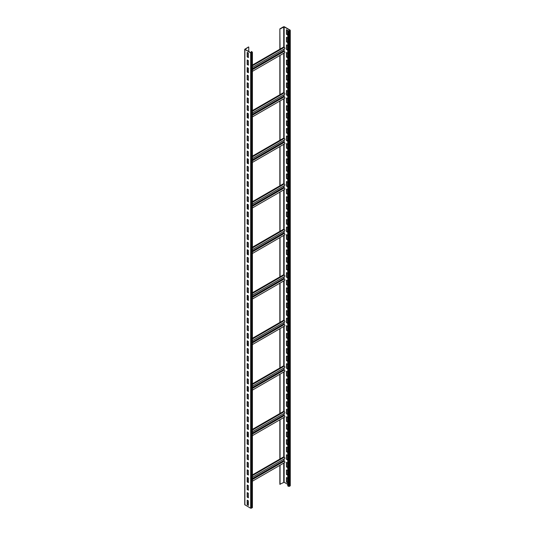 <?xml version="1.0" encoding="UTF-8"?>
<svg xmlns="http://www.w3.org/2000/svg" width="535" height="535" viewBox="0 0 535 535"><rect width="100%" height="100%" fill="white"/><g stroke="black" fill="none" stroke-linecap="round" stroke-linejoin="round"><path stroke-width="0.8" d="M248.374 502.673L247.384 503.241M252.413 52.176L252.413 507.568L250.674 508.25L244.722 504.686L244.722 49.294L248.568 46.94L245.083 49.407L250.868 52.744L252.132 52.176L251.463 51.494L252.413 52.176L250.674 52.858L244.722 49.294M248.374 53.045L247.19 52.363L247.19 56.917L248.374 57.599L248.374 53.045M248.374 60.636L247.19 59.953L247.19 64.508L248.374 65.19L248.374 60.636M248.374 68.226L247.19 67.544L247.19 72.098L248.374 72.78L248.374 68.226M248.374 75.816L247.19 75.134L247.19 79.688L248.374 80.37L248.374 75.816M248.374 83.406L247.19 82.724L247.19 87.279L248.374 87.961L248.374 83.406M248.374 90.997L247.19 90.315L247.19 94.869L248.374 95.551L248.374 90.997M248.374 98.587L247.19 97.905L247.19 102.459L248.374 103.141L248.374 98.587M248.374 106.177L247.19 105.495L247.19 110.049L248.374 110.732L248.374 106.177M248.374 113.768L247.19 113.086L247.19 117.64L248.374 118.322L248.374 113.768M248.374 121.358L247.19 120.676L247.19 125.23L248.374 125.912L248.374 121.358M248.374 128.948L247.19 128.266L247.19 132.82L248.374 133.503L248.374 128.948M248.374 136.539L247.19 135.857L247.19 140.411L248.374 141.093L248.374 136.539M248.374 144.129L247.19 143.447L247.19 147.994L248.374 148.683L248.374 144.129M248.374 151.719L247.19 151.03L247.19 155.585L248.374 156.273L248.374 151.719M248.374 159.31L247.19 158.621L247.19 163.175L248.374 163.857L248.374 159.31M248.374 166.893L247.19 166.211L247.19 170.765L248.374 171.447L248.374 166.893M248.374 174.484L247.19 173.801L247.19 178.356L248.374 179.038L248.374 174.484M248.374 182.074L247.19 181.392L247.19 185.946L248.374 186.628L248.374 182.074M248.374 189.664L247.19 188.982L247.19 193.536L248.374 194.218L248.374 189.664M248.374 197.254L247.19 196.572L247.19 201.127L248.374 201.809L248.374 197.254M248.374 204.845L247.19 204.163L247.19 208.717L248.374 209.399L248.374 204.845M248.374 212.435L247.19 211.753L247.19 216.307L248.374 216.989L248.374 212.435M248.374 220.025L247.19 219.343L247.19 223.897L248.374 224.58L248.374 220.025M248.374 227.616L247.19 226.934L247.19 231.488L248.374 232.17L248.374 227.616M248.374 235.206L247.19 234.524L247.19 239.078L248.374 239.76L248.374 235.206M248.374 242.796L247.19 242.114L247.19 246.668L248.374 247.351L248.374 242.796M248.374 250.387L247.19 249.705L247.19 254.259L248.374 254.941L248.374 250.387M248.374 257.977L247.19 257.288L247.19 261.842L248.374 262.531L248.374 257.977M248.374 265.567L247.19 264.878L247.19 269.433L248.374 270.121L248.374 265.567M248.374 273.151L247.19 272.469L247.19 277.023L248.374 277.705L248.374 273.151M248.374 280.741L247.19 280.059L247.19 284.613L248.374 285.295L248.374 280.741M248.374 288.332L247.19 287.649L247.19 292.204L248.374 292.886L248.374 288.332M248.374 295.922L247.19 295.24L247.19 299.794L248.374 300.476L248.374 295.922M248.374 303.512L247.19 302.83L247.19 307.384L248.374 308.066L248.374 303.512M248.374 311.102L247.19 310.42L247.19 314.975L248.374 315.657L248.374 311.102M248.374 318.693L247.19 318.011L247.19 322.565L248.374 323.247L248.374 318.693M248.374 326.283L247.19 325.601L247.19 330.155L248.374 330.837L248.374 326.283M248.374 333.873L247.19 333.191L247.19 337.745L248.374 338.428L248.374 333.873M248.374 341.464L247.19 340.782L247.19 345.336L248.374 346.018L248.374 341.464M248.374 349.054L247.19 348.372L247.19 352.926L248.374 353.608L248.374 349.054M248.374 356.644L247.19 355.962L247.19 360.516L248.374 361.199L248.374 356.644M248.374 364.235L247.19 363.553L247.19 368.1L248.374 368.789L248.374 364.235M248.374 371.825L247.19 371.136L247.19 375.69L248.374 376.379L248.374 371.825M248.374 379.415L247.19 378.726L247.19 383.281L248.374 383.963L248.374 379.415M248.374 386.999L247.19 386.317L247.19 390.871L248.374 391.553L248.374 386.999M248.374 394.589L247.19 393.907L247.19 398.461L248.374 399.143L248.374 394.589M248.374 402.18L247.19 401.497L247.19 406.052L248.374 406.734L248.374 402.18M248.374 409.77L247.19 409.088L247.19 413.642L248.374 414.324L248.374 409.77M248.374 417.36L247.19 416.678L247.19 421.232L248.374 421.914L248.374 417.36M248.374 424.951L247.19 424.268L247.19 428.823L248.374 429.505L248.374 424.951M248.374 432.541L247.19 431.859L247.19 436.413L248.374 437.095L248.374 432.541M248.374 440.131L247.19 439.449L247.19 444.003L248.374 444.685L248.374 440.131M248.374 447.721L247.19 447.039L247.19 451.593L248.374 452.276L248.374 447.721M248.374 455.312L247.19 454.63L247.19 459.184L248.374 459.866L248.374 455.312M248.374 462.902L247.19 462.22L247.19 466.774L248.374 467.456L248.374 462.902M248.374 470.492L247.19 469.81L247.19 474.364L248.374 475.047L248.374 470.492M248.374 478.083L247.19 477.401L247.19 481.948L248.374 482.637L248.374 478.083M248.374 485.673L247.19 484.984L247.19 489.538L248.374 490.227L248.374 485.673M248.374 493.263L247.19 492.574L247.19 497.129L248.374 497.811L248.374 493.263M248.374 500.847L247.19 500.165L247.19 504.719L248.374 505.401L248.374 500.847M248.768 51.527L248.768 47.053M252.413 474.913L283.67 456.87L284.259 457.211L252.413 475.595M280.052 458.956L280.052 419.694M280.052 374.152L280.052 413.415L283.67 411.328L284.259 411.669L252.413 430.053M280.052 328.617L280.052 367.873L283.67 365.786L284.259 366.127L252.413 384.518M280.052 283.075L280.052 322.337L283.67 320.251L284.259 320.592L252.413 338.976M280.052 237.54L280.052 276.796L283.67 274.709L284.259 275.05L252.413 293.441M280.052 191.998L280.052 231.26L283.67 229.174L284.259 229.515L252.413 247.899M280.052 146.456L280.052 185.719L283.67 183.632L284.259 183.973L252.413 202.364M280.052 100.921L280.052 140.183L283.67 138.09L284.259 138.438L252.413 156.822M280.052 55.379L280.052 94.641L283.67 92.555L284.259 92.896L252.413 111.28M279.858 49.213L279.858 28.877L280.052 49.1L283.67 47.013L284.259 47.354L252.413 65.745M280.052 28.99L284.132 26.864L289.916 30.201L289.127 30.89L287.743 30.542L288.532 31.003L289.321 31.003L290.11 30.087L284.326 26.75L283.537 26.75L279.858 28.877M279.858 465.35L279.858 484.269L284.132 482.256L287.743 484.342M280.052 484.382L280.052 465.236M252.413 481.192L284.68 462.561A0.836 0.481 -120 0 0 284.807 461.892A0.836 0.481 -120 0 0 284.259 461.157L283.864 459.083M252.413 477.247L284.68 458.615A0.836 0.481 -120 0 0 284.807 457.947A0.836 0.481 -120 0 0 284.259 457.211M279.858 459.07L279.858 419.808M279.858 413.528L279.858 374.266M279.858 367.993L279.858 328.731M279.858 322.451L279.858 283.189M279.858 276.909L279.858 237.654M279.858 231.374L279.858 192.112M279.858 185.832L279.858 146.57M279.858 140.297L279.858 101.035M279.858 94.755L279.858 55.493M287.743 30.542L287.743 485.934L289.321 486.389L290.278 485.706L290.278 30.314M287.616 30.395L286.432 29.713L286.432 34.267L287.616 34.949L287.616 30.395M287.616 37.985L286.432 37.303L286.432 41.857L287.616 42.539L287.616 37.985M287.616 45.575L286.432 44.886L286.432 49.441L287.616 50.129L287.616 45.575M287.616 53.166L286.432 52.477L286.432 57.031L287.616 57.72L287.616 53.166M287.616 60.749L286.432 60.067L286.432 64.621L287.616 65.303L287.616 60.749M287.616 68.34L286.432 67.657L286.432 72.212L287.616 72.894L287.616 68.34M287.616 75.93L286.432 75.248L286.432 79.802L287.616 80.484L287.616 75.93M287.616 83.52L286.432 82.838L286.432 87.392L287.616 88.074L287.616 83.52M287.616 91.111L286.432 90.428L286.432 94.983L287.616 95.665L287.616 91.111M287.616 98.701L286.432 98.019L286.432 102.573L287.616 103.255L287.616 98.701M287.616 106.291L286.432 105.609L286.432 110.163L287.616 110.845L287.616 106.291M287.616 113.881L286.432 113.199L286.432 117.754L287.616 118.436L287.616 113.881M287.616 121.472L286.432 120.79L286.432 125.344L287.616 126.026L287.616 121.472M287.616 129.062L286.432 128.38L286.432 132.934L287.616 133.616L287.616 129.062M287.616 136.652L286.432 135.97L286.432 140.524L287.616 141.207L287.616 136.652M287.616 144.243L286.432 143.561L286.432 148.115L287.616 148.797L287.616 144.243M287.616 151.833L286.432 151.151L286.432 155.698L287.616 156.387L287.616 151.833M287.616 159.423L286.432 158.734L286.432 163.289L287.616 163.977L287.616 159.423M287.616 167.014L286.432 166.325L286.432 170.879L287.616 171.561L287.616 167.014M287.616 174.597L286.432 173.915L286.432 178.469L287.616 179.151L287.616 174.597M287.616 182.188L286.432 181.505L286.432 186.06L287.616 186.742L287.616 182.188M287.616 189.778L286.432 189.096L286.432 193.65L287.616 194.332L287.616 189.778M287.616 197.368L286.432 196.686L286.432 201.24L287.616 201.922L287.616 197.368M287.616 204.958L286.432 204.276L286.432 208.831L287.616 209.513L287.616 204.958M287.616 212.549L286.432 211.867L286.432 216.421L287.616 217.103L287.616 212.549M287.616 220.139L286.432 219.457L286.432 224.011L287.616 224.693L287.616 220.139M287.616 227.729L286.432 227.047L286.432 231.601L287.616 232.284L287.616 227.729M287.616 235.32L286.432 234.638L286.432 239.192L287.616 239.874L287.616 235.32M287.616 242.91L286.432 242.228L286.432 246.782L287.616 247.464L287.616 242.91M287.616 250.5L286.432 249.818L286.432 254.372L287.616 255.055L287.616 250.5M287.616 258.091L286.432 257.409L286.432 261.963L287.616 262.645L287.616 258.091M287.616 265.681L286.432 264.992L286.432 269.546L287.616 270.235L287.616 265.681M287.616 273.271L286.432 272.582L286.432 277.137L287.616 277.825L287.616 273.271M287.616 280.862L286.432 280.173L286.432 284.727L287.616 285.409L287.616 280.862M287.616 288.445L286.432 287.763L286.432 292.317L287.616 292.999L287.616 288.445M287.616 296.036L286.432 295.353L286.432 299.908L287.616 300.59L287.616 296.036M287.616 303.626L286.432 302.944L286.432 307.498L287.616 308.18L287.616 303.626M287.616 311.216L286.432 310.534L286.432 315.088L287.616 315.77L287.616 311.216M287.616 318.806L286.432 318.124L286.432 322.679L287.616 323.361L287.616 318.806M287.616 326.397L286.432 325.715L286.432 330.269L287.616 330.951L287.616 326.397M287.616 333.987L286.432 333.305L286.432 337.859L287.616 338.541L287.616 333.987M287.616 341.577L286.432 340.895L286.432 345.449L287.616 346.132L287.616 341.577M287.616 349.168L286.432 348.486L286.432 353.04L287.616 353.722L287.616 349.168M287.616 356.758L286.432 356.076L286.432 360.63L287.616 361.312L287.616 356.758M287.616 364.348L286.432 363.666L286.432 368.22L287.616 368.903L287.616 364.348M287.616 371.939L286.432 371.257L286.432 375.804L287.616 376.493L287.616 371.939M287.616 379.529L286.432 378.84L286.432 383.394L287.616 384.083L287.616 379.529M287.616 387.119L286.432 386.43L286.432 390.985L287.616 391.673L287.616 387.119M287.616 394.703L286.432 394.021L286.432 398.575L287.616 399.257L287.616 394.703M287.616 402.293L286.432 401.611L286.432 406.165L287.616 406.847L287.616 402.293M287.616 409.884L286.432 409.201L286.432 413.756L287.616 414.438L287.616 409.884M287.616 417.474L286.432 416.792L286.432 421.346L287.616 422.028L287.616 417.474M287.616 425.064L286.432 424.382L286.432 428.936L287.616 429.618L287.616 425.064M287.616 432.654L286.432 431.972L286.432 436.527L287.616 437.209L287.616 432.654M287.616 440.245L286.432 439.563L286.432 444.117L287.616 444.799L287.616 440.245M287.616 447.835L286.432 447.153L286.432 451.707L287.616 452.389L287.616 447.835M287.616 455.425L286.432 454.743L286.432 459.297L287.616 459.98L287.616 455.425M287.616 463.016L286.432 462.334L286.432 466.888L287.616 467.57L287.616 463.016M287.616 470.606L286.432 469.924L286.432 474.478L287.616 475.16L287.616 470.606M287.616 478.196L286.432 477.514L286.432 482.068L287.616 482.751L287.616 478.196M286.626 29.826L286.626 34.153L287.616 34.721M286.626 37.417L286.626 41.737L287.616 42.312M286.626 45.007L286.626 49.327L287.616 49.902M286.626 52.59L286.626 56.917L287.616 57.486M286.626 60.181L286.626 64.508L287.616 65.076M286.626 67.771L286.626 72.098L287.616 72.666M286.626 75.361L286.626 79.688L287.616 80.257M286.626 82.952L286.626 87.279L287.616 87.847M286.626 90.542L286.626 94.869L287.616 95.437M286.626 98.132L286.626 102.459L287.616 103.028M286.626 105.723L286.626 110.049L287.616 110.618M286.626 113.313L286.626 117.64L287.616 118.208M286.626 120.903L286.626 125.23L287.616 125.799M286.626 128.494L286.626 132.82L287.616 133.389M286.626 136.084L286.626 140.411L287.616 140.979M286.626 143.674L286.626 148.001L287.616 148.569M286.626 151.265L286.626 155.585L287.616 156.16M286.626 158.848L286.626 163.175L287.616 163.75M286.626 166.438L286.626 170.765L287.616 171.334M286.626 174.029L286.626 178.356L287.616 178.924M286.626 181.619L286.626 185.946L287.616 186.514M286.626 189.209L286.626 193.536L287.616 194.105M286.626 196.8L286.626 201.127L287.616 201.695M286.626 204.39L286.626 208.717L287.616 209.285M286.626 211.98L286.626 216.307L287.616 216.876M286.626 219.571L286.626 223.897L287.616 224.466M286.626 227.161L286.626 231.488L287.616 232.056M286.626 234.751L286.626 239.078L287.616 239.647M286.626 242.342L286.626 246.668L287.616 247.237M286.626 249.932L286.626 254.259L287.616 254.827M286.626 257.522L286.626 261.849L287.616 262.417M286.626 265.113L286.626 269.433L287.616 270.008M286.626 272.696L286.626 277.023L287.616 277.591M286.626 280.286L286.626 284.613L287.616 285.182M286.626 287.877L286.626 292.204L287.616 292.772M286.626 295.467L286.626 299.794L287.616 300.362M286.626 303.057L286.626 307.384L287.616 307.953M286.626 310.648L286.626 314.975L287.616 315.543M286.626 318.238L286.626 322.565L287.616 323.133M286.626 325.828L286.626 330.155L287.616 330.724M286.626 333.419L286.626 337.745L287.616 338.314M286.626 341.009L286.626 345.336L287.616 345.904M286.626 348.599L286.626 352.926L287.616 353.495M286.626 356.19L286.626 360.516L287.616 361.085M286.626 363.78L286.626 368.107L287.616 368.675M286.626 371.37L286.626 375.69L287.616 376.265M286.626 378.954L286.626 383.281L287.616 383.856M286.626 386.544L286.626 390.871L287.616 391.439M286.626 394.135L286.626 398.461L287.616 399.03M286.626 401.725L286.626 406.052L287.616 406.62M286.626 409.315L286.626 413.642L287.616 414.21M286.626 416.905L286.626 421.232L287.616 421.801M286.626 424.496L286.626 428.823L287.616 429.391M286.626 432.086L286.626 436.413L287.616 436.981M286.626 439.676L286.626 444.003L287.616 444.572M286.626 447.267L286.626 451.593L287.616 452.162M286.626 454.857L286.626 459.184L287.616 459.752M286.626 462.447L286.626 466.774L287.616 467.343M286.626 470.038L286.626 474.364L287.616 474.933M286.626 477.628L286.626 481.955L287.616 482.523M280.052 49.1L252.413 65.063M252.413 71.342L284.68 52.711A0.836 0.481 -120 0 0 284.807 52.042A0.836 0.481 -120 0 0 284.259 51.306L283.864 49.233M252.413 67.39L284.68 48.765A0.836 0.481 -120 0 0 284.807 48.096A0.836 0.481 -120 0 0 284.259 47.354M280.052 94.641L252.413 110.598M252.413 116.877L284.68 98.253A0.836 0.481 -120 0 0 284.807 97.577A0.836 0.481 -120 0 0 284.259 96.842L283.864 94.775M252.413 112.932L284.68 94.3A0.836 0.481 -120 0 0 284.807 93.632A0.836 0.481 -120 0 0 284.259 92.896M280.052 140.183L252.413 156.14M252.413 162.419L284.68 143.788A0.836 0.481 -120 0 0 284.807 143.119A0.836 0.481 -120 0 0 284.259 142.384L283.864 140.31M252.413 158.474L284.68 139.842A0.836 0.481 -120 0 0 284.807 139.174A0.836 0.481 -120 0 0 284.259 138.438M280.052 185.719L252.413 201.675M252.413 207.954L284.68 189.33A0.836 0.481 -120 0 0 284.807 188.661A0.836 0.481 -120 0 0 284.259 187.919L283.864 185.852M252.413 204.009L284.68 185.384A0.836 0.481 -120 0 0 284.807 184.709A0.836 0.481 -120 0 0 284.259 183.973M280.052 231.26L252.413 247.217M252.413 253.496L284.68 234.865A0.836 0.481 -120 0 0 284.807 234.196A0.836 0.481 -120 0 0 284.259 233.461L283.864 231.387M252.413 249.551L284.68 230.919A0.836 0.481 -120 0 0 284.807 230.251A0.836 0.481 -120 0 0 284.259 229.515M280.052 276.796L252.413 292.759M252.413 299.032L284.68 280.407A0.836 0.481 -120 0 0 284.807 279.738A0.836 0.481 -120 0 0 284.259 278.996L283.864 276.929M252.413 295.086L284.68 276.461A0.836 0.481 -120 0 0 284.807 275.792A0.836 0.481 -120 0 0 284.259 275.05M280.052 322.337L252.413 338.294M252.413 344.573L284.68 325.949A0.836 0.481 -120 0 0 284.807 325.273A0.836 0.481 -120 0 0 284.259 324.538L283.864 322.471M252.413 340.628L284.68 321.996A0.836 0.481 -120 0 0 284.807 321.328A0.836 0.481 -120 0 0 284.259 320.592M280.052 367.873L252.413 383.836M252.413 390.115L284.68 371.484A0.836 0.481 -120 0 0 284.807 370.815A0.836 0.481 -120 0 0 284.259 370.08L283.864 368.006M252.413 386.163L284.68 367.538A0.836 0.481 -120 0 0 284.807 366.87A0.836 0.481 -120 0 0 284.259 366.127M280.052 413.415L252.413 429.371M252.413 435.651L284.68 417.026A0.836 0.481 -120 0 0 284.807 416.35A0.836 0.481 -120 0 0 284.259 415.615L283.864 413.548M252.413 431.705L284.68 413.08A0.836 0.481 -120 0 0 284.807 412.405A0.836 0.481 -120 0 0 284.259 411.669M247.384 52.477L247.384 56.804L248.374 57.372M247.384 60.067L247.384 64.394L248.374 64.962M247.384 67.657L247.384 71.984L248.374 72.553M247.384 75.248L247.384 79.575L248.374 80.143M247.384 82.838L247.384 87.165L248.374 87.733M247.384 90.428L247.384 94.755L248.374 95.324M247.384 98.019L247.384 102.345L248.374 102.914M247.384 105.609L247.384 109.936L248.374 110.504M247.384 113.199L247.384 117.526L248.374 118.095M247.384 120.79L247.384 125.116L248.374 125.685M247.384 128.38L247.384 132.707L248.374 133.275M247.384 135.97L247.384 140.297L248.374 140.865M247.384 143.561L247.384 147.881L248.374 148.456M247.384 151.144L247.384 155.471L248.374 156.046M247.384 158.734L247.384 163.061L248.374 163.63M247.384 166.325L247.384 170.652L248.374 171.22M247.384 173.915L247.384 178.242L248.374 178.81M247.384 181.505L247.384 185.832L248.374 186.401M247.384 189.096L247.384 193.423L248.374 193.991M247.384 196.686L247.384 201.013L248.374 201.581M247.384 204.276L247.384 208.603L248.374 209.172M247.384 211.867L247.384 216.193L248.374 216.762M247.384 219.457L247.384 223.784L248.374 224.352M247.384 227.047L247.384 231.374L248.374 231.943M247.384 234.638L247.384 238.964L248.374 239.533M247.384 242.228L247.384 246.555L248.374 247.123M247.384 249.818L247.384 254.138L248.374 254.713M247.384 257.409L247.384 261.729L248.374 262.304M247.384 264.992L247.384 269.319L248.374 269.887M247.384 272.582L247.384 276.909L248.374 277.478M247.384 280.173L247.384 284.5L248.374 285.068M247.384 287.763L247.384 292.09L248.374 292.658M247.384 295.353L247.384 299.68L248.374 300.249M247.384 302.944L247.384 307.271L248.374 307.839M247.384 310.534L247.384 314.861L248.374 315.429M247.384 318.124L247.384 322.451L248.374 323.02M247.384 325.715L247.384 330.041L248.374 330.61M247.384 333.305L247.384 337.632L248.374 338.2M247.384 340.895L247.384 345.222L248.374 345.791M247.384 348.486L247.384 352.812L248.374 353.381M247.384 356.076L247.384 360.403L248.374 360.971M247.384 363.666L247.384 367.986L248.374 368.561M247.384 371.25L247.384 375.577L248.374 376.152M247.384 378.84L247.384 383.167L248.374 383.735M247.384 386.43L247.384 390.757L248.374 391.326M247.384 394.021L247.384 398.348L248.374 398.916M247.384 401.611L247.384 405.938L248.374 406.506M247.384 409.201L247.384 413.528L248.374 414.097M247.384 416.792L247.384 421.119L248.374 421.687M247.384 424.382L247.384 428.709L248.374 429.277M247.384 431.972L247.384 436.299L248.374 436.868M247.384 439.563L247.384 443.889L248.374 444.458M247.384 447.153L247.384 451.48L248.374 452.048M247.384 454.743L247.384 459.07L248.374 459.639M247.384 462.334L247.384 466.66L248.374 467.229M247.384 469.924L247.384 474.251L248.374 474.819M247.384 477.514L247.384 481.834L248.374 482.409M247.384 485.098L247.384 489.425L248.374 489.993M247.384 492.688L247.384 497.015L248.374 497.583M247.384 500.279L247.384 504.605L248.374 505.174M251.263 52.744L251.263 51.607M252.252 507.795L252.252 52.403M251.463 508.25L251.463 52.858M250.674 508.25L250.674 52.858M244.89 504.913L244.89 49.521M248.24 478.002L247.384 478.497M283.737 482.256L283.737 463.109M283.737 456.903L283.737 417.567M283.737 411.368L283.737 372.032M283.737 365.826L283.737 326.49M283.737 320.284L283.737 280.949M283.737 274.749L283.737 235.413M283.737 229.207L283.737 189.871M283.737 183.672L283.737 144.336M283.737 138.13L283.737 98.794M283.737 92.595L283.737 53.253M283.737 47.053L283.737 26.864M288.532 486.389L288.532 31.003M284.132 482.256L284.132 462.882M284.132 461.056L284.132 458.936M284.132 457.131L284.132 417.34M284.132 415.514L284.132 413.394M284.132 411.596L284.132 371.805M284.132 369.973L284.132 367.853M284.132 366.054L284.132 326.263M284.132 324.437L284.132 322.317M284.132 320.518L284.132 280.721M284.132 278.895L284.132 276.776M284.132 274.977L284.132 235.186M284.132 233.36L284.132 231.24M284.132 229.435L284.132 189.644M284.132 187.818L284.132 185.698M284.132 183.9L284.132 144.109M284.132 142.277L284.132 140.157M284.132 138.358L284.132 98.567M284.132 96.741L284.132 94.621M284.132 92.823L284.132 53.025M284.132 51.2L284.132 49.08M284.132 47.281L284.132 26.864M290.11 485.934L290.11 30.542M289.321 486.389L289.321 31.003M248.24 68.152L247.384 68.647M283.864 50.618L252.413 68.781M248.374 71.115L247.384 71.683M284.259 51.306L252.413 69.69M248.374 72.024L247.912 72.292M248.24 113.694L247.384 114.182M283.864 96.16L252.413 114.316M248.374 116.65L247.384 117.218M284.259 96.842L252.413 115.232M248.374 117.56L247.912 117.827M248.24 159.229L247.384 159.724M283.864 141.701L252.413 159.858M248.374 162.192L247.384 162.76M284.259 142.384L252.413 160.767M248.374 163.101L247.912 163.369M248.24 204.771L247.384 205.266M283.864 187.237L252.413 205.393M248.374 207.727L247.384 208.302M284.259 187.919L252.413 206.309M248.374 208.643L247.912 208.904M248.24 250.306L247.384 250.801M283.864 232.778L252.413 250.935M248.374 253.269L247.384 253.837M284.259 233.461L252.413 251.845M248.374 254.178L247.912 254.446M248.24 295.848L247.384 296.343M283.864 278.314L252.413 296.477M248.374 298.811L247.384 299.379M284.259 278.996L252.413 297.386M248.374 299.72L247.912 299.981M248.24 341.39L247.384 341.878M283.864 323.856L252.413 342.012M248.374 344.346L247.384 344.914M284.259 324.538L252.413 342.922M248.374 345.256L247.912 345.523M248.24 386.925L247.384 387.42M283.864 369.391L252.413 387.554M248.374 389.888L247.384 390.456M284.259 370.08L252.413 388.463M248.374 390.797L247.912 391.065M248.24 432.467L247.384 432.955M283.864 414.933L252.413 433.089M248.374 435.423L247.384 435.992M284.259 415.615L252.413 434.005M248.374 436.339L247.912 436.6M284.259 461.157L252.413 479.541M248.374 481.874L247.912 482.142M283.864 460.474L252.413 478.631M248.374 480.965L247.384 481.533M248.374 69.724L247.384 70.292M248.374 115.266L247.384 115.834M248.374 160.801L247.384 161.376M248.374 206.343L247.384 206.911M248.374 251.885L247.384 252.453M248.374 297.42L247.384 297.988M248.374 342.962L247.384 343.53M248.374 388.497L247.384 389.065M248.374 434.039L247.384 434.607M248.374 479.581L247.384 480.149"/></g></svg>
